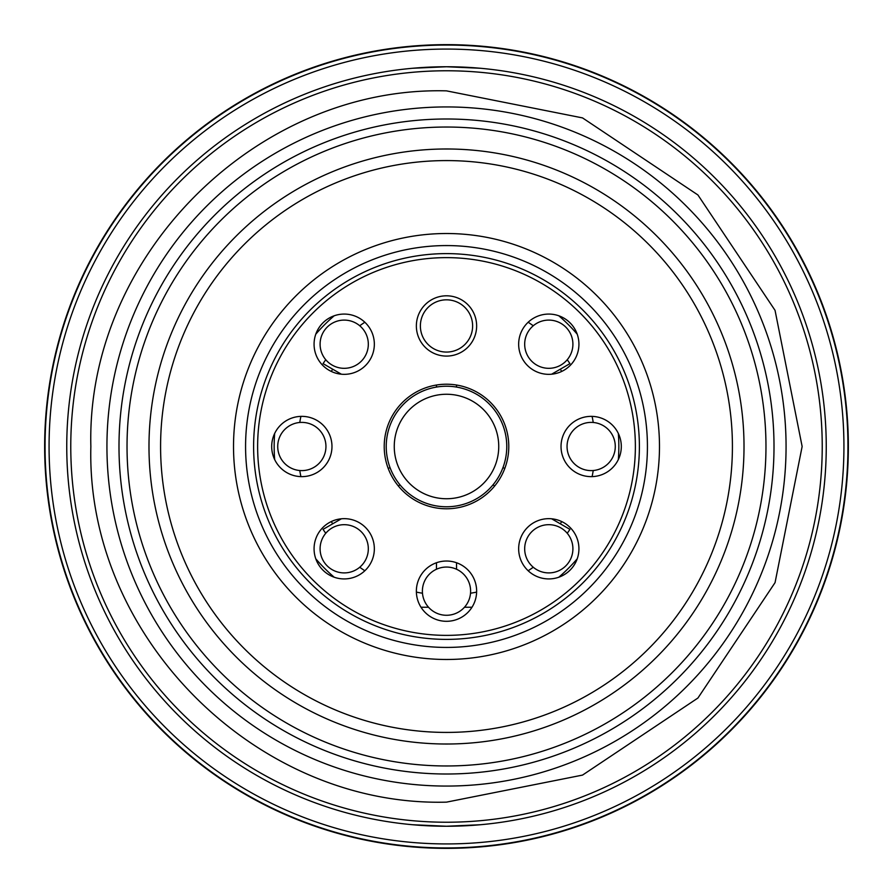 <?xml version="1.0" encoding="UTF-8"?>
<svg xmlns="http://www.w3.org/2000/svg" width="893" height="893" viewBox="0 0 893 893"><rect width="100%" height="100%" fill="white"/><g stroke="black" fill="none" stroke-linecap="round" stroke-linejoin="round"><path stroke-width="1.34" d="M49.07 446.5A397.43 397.43 0 0 0 446.5 843.93A397.43 397.43 0 0 0 843.93 446.5A397.43 397.43 0 0 0 446.5 49.07A397.43 397.43 0 0 0 49.07 446.5M847.948 446.5A401.448 401.448 0 0 1 446.5 847.948A401.448 401.448 0 0 1 45.052 446.5A401.448 401.448 0 0 1 446.5 45.052A401.448 401.448 0 0 1 847.948 446.5M848.35 446.5A401.85 401.85 0 0 1 446.5 848.35A401.85 401.85 0 0 1 44.65 446.5A401.85 401.85 0 0 1 446.5 44.65A401.85 401.85 0 0 1 848.35 446.5M635.37 446.5A188.869 188.869 0 0 0 446.5 257.63A188.869 188.869 0 0 0 257.63 446.5A188.869 188.869 0 0 0 446.5 635.37A188.869 188.869 0 0 0 635.37 446.5A188.869 188.869 0 0 1 446.5 635.37A188.869 188.869 0 0 1 257.63 446.5A188.869 188.869 0 0 1 446.5 257.63A188.869 188.869 0 0 1 635.37 446.5M421.005 607.24L428.528 607.24M464.472 607.24L471.995 607.24M639.388 446.5A192.888 192.888 0 0 0 446.5 253.612A192.888 192.888 0 0 0 253.612 446.5A192.888 192.888 0 0 0 446.5 639.388A192.888 192.888 0 0 0 639.388 446.5M446.5 257.63A188.869 188.869 0 0 0 257.63 446.5A188.869 188.869 0 0 0 446.5 635.37A188.869 188.869 0 0 0 635.37 446.5A188.869 188.869 0 0 0 446.5 257.63M446.5 384.213A62.287 62.287 0 0 1 508.787 446.5A62.287 62.287 0 0 1 446.5 508.787A62.287 62.287 0 0 1 384.213 446.5A62.287 62.287 0 0 1 446.5 384.213M561.027 446.5A30.139 30.139 0 0 1 591.166 416.361A30.139 30.139 0 0 1 621.305 446.5A30.139 30.139 0 0 1 591.166 476.639A30.139 30.139 0 0 1 561.027 446.5M365.516 365.516A30.139 30.139 0 0 1 322.898 365.516A30.139 30.139 0 0 1 322.898 322.898A30.139 30.139 0 0 1 365.516 322.898A30.139 30.139 0 0 1 365.516 365.516M365.516 527.484A30.139 30.139 0 0 1 365.516 570.102A30.139 30.139 0 0 1 322.898 570.102A30.139 30.139 0 0 1 322.898 527.484A30.139 30.139 0 0 1 365.516 527.484M446.5 561.027A30.139 30.139 0 0 1 476.639 591.166A30.139 30.139 0 0 1 446.5 621.305A30.139 30.139 0 0 1 416.361 591.166A30.139 30.139 0 0 1 446.5 561.027M331.973 446.5A30.139 30.139 0 0 1 301.834 476.639A30.139 30.139 0 0 1 271.695 446.5A30.139 30.139 0 0 1 301.834 416.361A30.139 30.139 0 0 1 331.973 446.5M527.484 365.516A30.139 30.139 0 0 1 527.484 322.898A30.139 30.139 0 0 1 570.102 322.898A30.139 30.139 0 0 1 570.102 365.516A30.139 30.139 0 0 1 527.484 365.516M527.484 527.484A30.139 30.139 0 0 1 570.102 527.484A30.139 30.139 0 0 1 570.102 570.102A30.139 30.139 0 0 1 527.484 570.102A30.139 30.139 0 0 1 527.484 527.484M446.5 295.806A30.139 30.139 0 0 1 476.639 325.945A30.139 30.139 0 0 1 446.5 356.084A30.139 30.139 0 0 1 416.361 325.945A30.139 30.139 0 0 1 446.5 295.806A30.139 30.139 0 0 0 416.361 325.945A30.139 30.139 0 0 0 446.5 356.084M470.611 591.166A24.111 24.111 0 0 1 446.5 615.277A24.111 24.111 0 0 1 422.389 591.166A24.111 24.111 0 0 1 446.5 567.055A24.111 24.111 0 0 1 470.611 591.166A24.111 24.111 0 0 1 446.5 615.277A24.111 24.111 0 0 1 422.389 591.166M368.318 548.793A24.111 24.111 0 0 1 344.207 572.904A24.111 24.111 0 0 1 320.096 548.793A24.111 24.111 0 0 1 344.207 524.682A24.111 24.111 0 0 1 368.318 548.793A24.111 24.111 0 0 1 344.207 572.904A24.111 24.111 0 0 1 320.096 548.793M572.904 548.793A24.111 24.111 0 0 1 548.793 572.904A24.111 24.111 0 0 1 524.682 548.793A24.111 24.111 0 0 1 548.793 524.682A24.111 24.111 0 0 1 572.904 548.793A24.111 24.111 0 0 1 548.793 572.904A24.111 24.111 0 0 1 524.682 548.793M325.945 446.5A24.111 24.111 0 0 1 301.834 470.611A24.111 24.111 0 0 1 277.723 446.5A24.111 24.111 0 0 1 301.834 422.389A24.111 24.111 0 0 1 325.945 446.5A24.111 24.111 0 0 1 301.834 470.611A24.111 24.111 0 0 1 277.723 446.5M615.277 446.5A24.111 24.111 0 0 1 591.166 470.611A24.111 24.111 0 0 1 567.055 446.5A24.111 24.111 0 0 1 591.166 422.389A24.111 24.111 0 0 1 615.277 446.5A24.111 24.111 0 0 1 591.166 470.611A24.111 24.111 0 0 1 567.055 446.5M320.096 344.207A24.111 24.111 0 0 1 344.207 320.096A24.111 24.111 0 0 1 368.318 344.207A24.111 24.111 0 0 1 344.207 368.318A24.111 24.111 0 0 1 320.096 344.207A24.111 24.111 0 0 1 344.207 320.096A24.111 24.111 0 0 1 368.318 344.207M572.904 344.207A24.111 24.111 0 0 1 548.793 368.318A24.111 24.111 0 0 1 524.682 344.207A24.111 24.111 0 0 1 548.793 320.096A24.111 24.111 0 0 1 572.904 344.207A24.111 24.111 0 0 1 548.793 368.318A24.111 24.111 0 0 1 524.682 344.207M458.823 66.953L480.345 68.259L446.5 66.752A379.748 379.748 0 0 1 826.248 446.5A379.748 379.748 0 0 1 446.5 826.248L480.345 824.741L446.5 826.248A379.748 379.748 0 0 1 66.752 446.5A379.748 379.748 0 0 1 446.5 66.752L412.655 68.259L434.69 66.93M412.655 824.741L446.5 826.248L412.655 824.741M446.5 822.23A375.73 375.73 0 0 0 822.23 446.5A375.73 375.73 0 0 0 446.5 70.77A375.73 375.73 0 0 0 70.77 446.5A375.73 375.73 0 0 0 446.5 822.23M446.5 106.937A339.563 339.563 0 0 1 786.063 446.5A339.563 339.563 0 0 1 446.5 786.063A339.563 339.563 0 0 1 106.937 446.5A339.563 339.563 0 0 1 446.5 106.937M446.5 118.992A327.508 327.508 0 0 1 774.008 446.5A327.508 327.508 0 0 1 446.5 774.008A327.508 327.508 0 0 1 118.992 446.5A327.508 327.508 0 0 1 446.5 118.992M446.5 765.971A319.471 319.471 0 0 0 765.971 446.5A319.471 319.471 0 0 0 446.5 127.029A319.471 319.471 0 0 0 127.029 446.5A319.471 319.471 0 0 0 446.5 765.971M446.5 744.014A297.514 297.514 0 0 1 148.986 446.5A297.514 297.514 0 0 1 446.5 148.986A297.514 297.514 0 0 1 744.014 446.5A297.514 297.514 0 0 1 446.5 744.014M446.5 732.416A285.916 285.916 0 0 1 160.584 446.5A285.916 285.916 0 0 1 446.5 160.584A285.916 285.916 0 0 1 732.416 446.5A285.916 285.916 0 0 1 446.5 732.416M446.5 659.48A212.981 212.981 0 0 1 233.519 446.5A212.981 212.981 0 0 1 446.5 233.519A212.981 212.981 0 0 1 659.48 446.5A212.981 212.981 0 0 1 446.5 659.48M446.5 245.575A200.925 200.925 0 0 0 245.575 446.5A200.925 200.925 0 0 0 446.5 647.425A200.925 200.925 0 0 0 647.425 446.5A200.925 200.925 0 0 0 446.5 245.575M436.454 385.028L436.454 387.071A60.277 60.277 0 0 0 386.222 446.5A60.277 60.277 0 0 1 446.5 386.222A60.277 60.277 0 0 1 506.777 446.5A60.277 60.277 0 0 1 446.5 506.777A60.277 60.277 0 0 1 386.222 446.5A60.277 60.277 0 0 0 502.993 467.519L504.757 468.535L502.993 467.519A60.277 60.277 0 0 0 436.454 387.071L436.454 385.028M388.243 468.535L390.007 467.519L388.243 468.535M341.383 374.212L323.054 363.63A148.684 148.684 0 0 1 325.755 359.734M364.846 322.239A148.684 148.684 0 0 0 359.734 325.755M300.896 416.372A148.684 148.684 0 0 0 299.769 422.478M299.769 470.522A148.684 148.684 0 0 0 300.896 476.628M494.711 485.937L492.947 484.921L494.711 485.937M398.289 485.937L400.053 484.921L398.289 485.937M323.054 529.37L341.383 518.788L323.054 529.37A148.684 148.684 0 0 0 325.755 533.266M359.734 567.245A148.684 148.684 0 0 0 364.846 570.761M416.372 592.104A148.684 148.684 0 0 0 422.478 593.231M569.946 529.37L551.617 518.788L569.946 529.37A148.684 148.684 0 0 1 567.245 533.266M470.522 593.231A148.684 148.684 0 0 0 476.628 592.104M528.154 570.761A148.684 148.684 0 0 0 533.266 567.245M456.546 562.746L456.546 569.243M436.454 562.746L436.454 569.243M592.104 476.628A148.684 148.684 0 0 0 593.231 470.522M456.546 387.071L456.546 385.028L456.546 387.071A60.277 60.277 0 0 0 436.454 387.071M551.617 374.212L569.946 363.63A148.684 148.684 0 0 0 567.245 359.734M533.266 325.755A148.684 148.684 0 0 0 528.154 322.239M593.231 422.478A148.684 148.684 0 0 0 592.104 416.372M446.5 352.065A26.12 26.12 0 0 0 472.62 325.945A26.12 26.12 0 0 0 446.5 299.825A26.12 26.12 0 0 0 420.38 325.945A26.12 26.12 0 0 0 446.5 352.065M618.347 433.485A172.338 172.338 0 0 1 618.347 459.515M577.224 558.806A172.338 172.338 0 0 1 558.806 577.224M334.194 577.224A172.338 172.338 0 0 1 315.776 558.806M274.653 459.515A172.338 172.338 0 0 1 274.653 433.485M561.742 521.579A137.544 137.544 0 0 1 560.268 523.789M332.732 523.789A137.544 137.544 0 0 1 331.258 521.579M331.258 371.421A137.544 137.544 0 0 1 332.732 369.211M560.268 369.211A137.544 137.544 0 0 1 561.742 371.421M315.776 334.194A172.338 172.338 0 0 1 334.194 315.776M558.806 315.776A172.338 172.338 0 0 1 577.224 334.194M498.74 446.5A52.24 52.24 0 0 1 446.5 498.74A52.24 52.24 0 0 1 394.26 446.5A52.24 52.24 0 0 1 446.5 394.26A52.24 52.24 0 0 1 498.74 446.5M446.5 90.863C256.615 85.918 85.94 256.391 90.863 446.5C85.94 636.609 256.615 807.071 446.5 802.137L582.537 775.091L697.924 698.025L775.057 582.627L802.137 446.5L775.046 310.362L697.924 194.975L582.537 117.909L446.5 90.863"/></g></svg>
